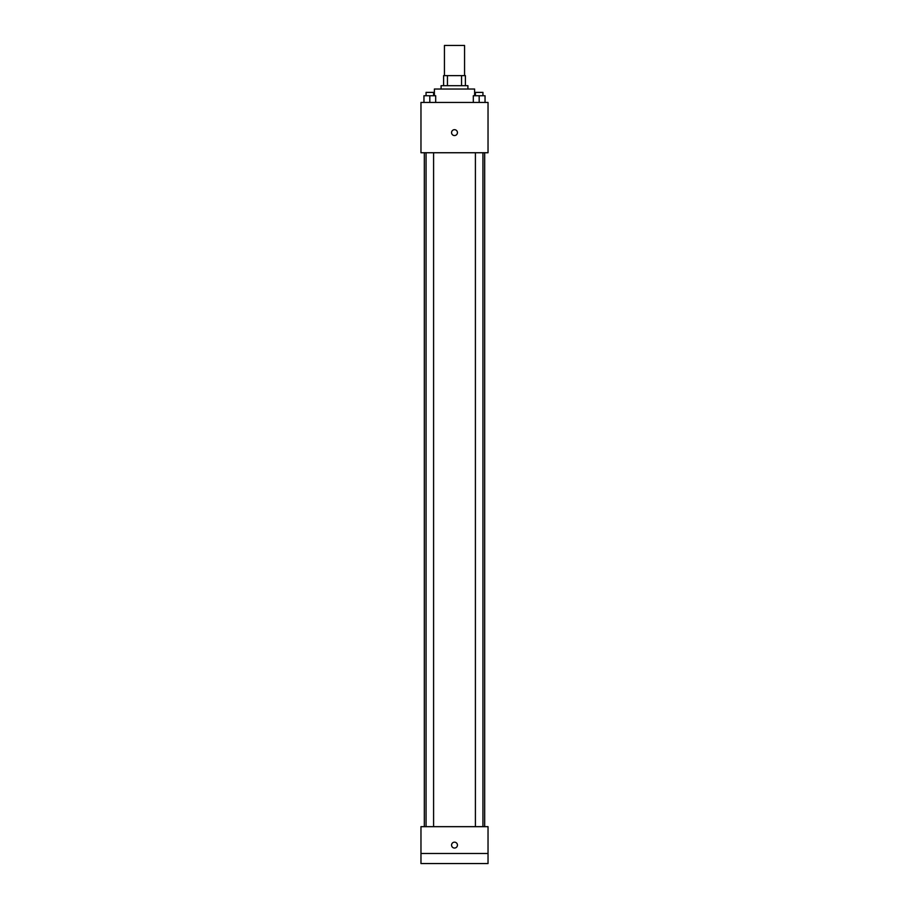 <?xml version="1.0" encoding="UTF-8"?>
<svg xmlns="http://www.w3.org/2000/svg" width="909" height="909" viewBox="0 0 909 909"><rect width="100%" height="100%" fill="white"/><g stroke="black" fill="none" stroke-linecap="round" stroke-linejoin="round"><path stroke-width="1.36" d="M464.556 75.629L464.556 45.45L444.444 45.45L444.444 75.629M447.444 85.685L447.444 75.629L443.603 75.629L443.603 85.685L443.603 75.629M447.444 75.629L465.397 75.629L465.397 85.685M461.556 85.685L461.556 75.629M441.092 89.037L441.092 85.685L467.908 85.685L467.908 89.037M474.612 95.74L474.612 89.037L434.388 89.037L434.388 95.74M420.969 102.444L488.031 102.444L488.031 152.746L420.969 152.746L420.969 102.444M454.5 135.555A2.932 2.932 0 0 1 451.955 131.157A2.932 2.932 0 0 1 457.045 131.157A2.932 2.932 0 0 1 454.5 135.555M420.969 826.667L488.031 826.667L488.031 863.55L420.969 863.55L420.969 826.667M454.5 848.04A2.932 2.932 0 0 1 451.955 843.643A2.932 2.932 0 0 1 457.045 843.643A2.932 2.932 0 0 1 454.5 848.04M420.969 853.494L488.031 853.494M473.305 102.444L473.305 95.74L485.042 95.74L485.042 102.444L485.042 95.74M479.179 102.444L479.179 95.74M482.94 95.74L482.94 92.388L475.407 92.388L475.407 95.74M423.958 102.444L423.958 95.74L435.695 95.74L435.695 102.444L435.695 95.74M429.821 102.444L429.821 95.74M433.593 95.74L433.593 92.388L426.06 92.388L426.06 95.74M484.679 826.667L484.679 152.746M424.321 826.667L424.321 152.746M475.407 152.746L475.407 826.667M482.94 152.746L482.94 826.667M433.593 826.667L433.593 152.746M426.06 826.667L426.06 152.746"/></g></svg>
